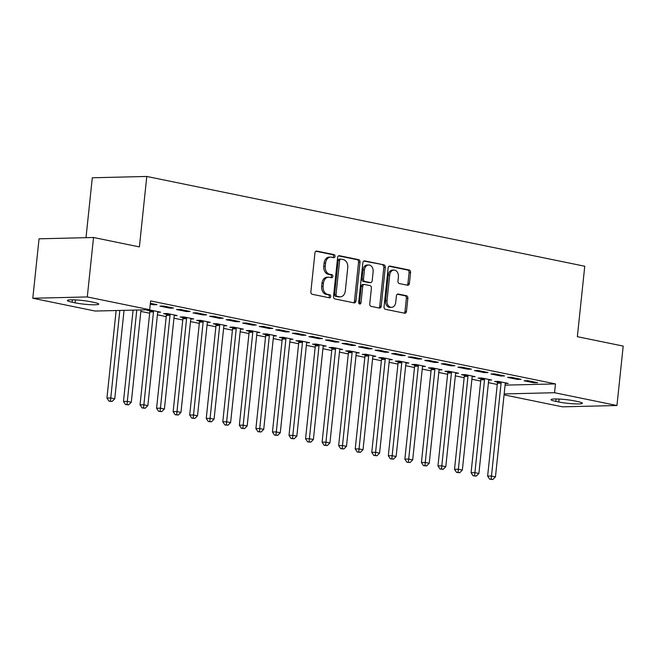 <?xml version="1.0" encoding="UTF-8"?>
<svg xmlns="http://www.w3.org/2000/svg" width="656" height="656" viewBox="0 0 656 656"><rect width="100%" height="100%" fill="white"/><g stroke="black" fill="none" stroke-linecap="round" stroke-linejoin="round"><path stroke-width="0.98" d="M335.036 256.365A1.533 1.148 88.6 0 0 334.06 254.618L316.799 251.076A2.189 1.64 88.6 0 0 316.52 251.051A2.189 1.64 88.6 0 0 314.946 252.904L310.862 291.797A2.189 1.64 88.6 0 0 312.256 294.29L329.517 297.832A1.533 1.148 88.6 0 0 329.837 294.806L327.606 294.347A6.995 5.248 88.6 0 1 323.129 286.369L323.474 283.13A6.995 5.248 88.6 0 1 328.5 277.193A6.995 5.248 88.6 0 1 329.394 277.275L331.633 277.734A1.533 1.148 88.6 0 0 331.952 274.708L329.714 274.249A6.995 5.248 88.6 0 1 325.245 266.27L325.581 263.031A6.995 5.248 88.6 0 1 330.616 257.103A6.995 5.248 88.6 0 1 331.51 257.185L333.74 257.644A1.533 1.148 88.6 0 0 335.036 256.365M333.01 257.488A1.533 1.148 88.6 0 0 332.584 254.651L315.897 251.232M328.787 297.676A1.533 1.148 88.6 0 0 328.361 294.839L326.13 294.38L327.606 294.347M330.903 277.586A1.533 1.148 88.6 0 0 330.476 274.749L328.238 274.29L329.714 274.249M407.565 285.245A2.189 1.64 88.6 0 0 407.843 285.27A2.189 1.64 88.6 0 0 409.41 283.417L410.558 272.502A2.189 1.64 88.6 0 0 409.164 270.01L389.992 266.082A2.189 1.64 88.6 0 0 389.713 266.057A2.189 1.64 88.6 0 0 388.139 267.91L384.047 306.803A2.189 1.64 88.6 0 0 385.449 309.296L404.621 313.224A2.189 1.64 88.6 0 0 404.9 313.248A2.189 1.64 88.6 0 0 406.474 311.395L407.86 298.218A2.189 1.64 88.6 0 0 406.458 295.725L398.258 294.044A2.189 1.64 88.6 0 0 397.971 294.019A2.189 1.64 88.6 0 0 396.404 295.872L395.716 302.408A5.847 4.387 88.6 0 1 391.509 307.361A5.847 4.387 88.6 0 1 387.024 300.62L389.713 275.02A5.847 4.387 88.6 0 1 393.92 270.067A5.847 4.387 88.6 0 1 398.405 276.799L397.962 281.071A2.189 1.64 88.6 0 0 399.356 283.564L407.565 285.245M505.095 385.138L555.476 383.916L150.618 300.924L149.691 309.73L95.202 311.042L32.8 298.25L87.289 296.938L149.691 309.73M555.476 383.916L554.55 392.723L616.952 405.515L562.463 406.827L504.07 394.863M32.8 298.25L39.048 238.817L93.537 237.497L139.384 246.902L146.788 176.456L584.758 266.238L577.354 336.684L623.2 346.081L616.952 405.515M93.537 237.497L87.289 296.938M360.029 262.146A2.189 1.64 88.6 0 0 358.635 259.653L339.464 255.725A2.189 1.64 88.6 0 0 339.185 255.701A2.189 1.64 88.6 0 0 337.61 257.554L333.527 296.446A2.189 1.64 88.6 0 0 334.921 298.939L354.092 302.867A2.189 1.64 88.6 0 0 354.371 302.892A2.189 1.64 88.6 0 0 355.946 301.038L360.029 262.146L358.561 262.187A2.189 1.64 88.6 0 0 357.159 259.686L338.562 255.873M364.728 260.899L383.899 264.835A2.189 1.64 88.6 0 1 385.293 267.328L381.21 306.221A2.189 1.64 88.6 0 1 379.635 308.074A2.189 1.64 88.6 0 1 379.357 308.049L371.148 306.368A2.189 1.64 88.6 0 1 369.754 303.867L371.411 288.099A2.189 1.64 88.6 0 0 370.017 285.606L364.572 284.491A2.189 1.64 88.6 0 0 364.293 284.466A2.189 1.64 88.6 0 0 362.719 286.319L360.997 302.736A1.533 1.148 88.6 0 1 358.717 302.268L362.875 262.728A2.189 1.64 88.6 0 1 364.449 260.875A2.189 1.64 88.6 0 1 364.728 260.899L364.17 260.916M146.788 176.456L92.299 177.776L86.002 237.685M517.453 379.414L521.135 379.324L511.196 377.29L507.514 377.38L517.453 379.414L517.535 378.586M488.753 380.103L491.68 380.037L481.75 377.995L478.068 378.086L480.741 378.635M484.349 372.624L488.031 372.534L478.093 370.501L474.411 370.591L484.349 372.624L484.431 371.804M455.649 373.321L458.577 373.248L448.647 371.214L444.965 371.304L447.638 371.854M451.238 365.843L454.92 365.753L444.989 363.719L441.308 363.801L451.238 365.843L451.328 365.015M422.546 366.532L425.473 366.458L415.535 364.424L411.853 364.515L414.535 365.064M418.134 359.053L421.816 358.963L411.886 356.93L408.204 357.02L418.134 359.053L418.225 358.225M389.443 359.742L392.362 359.677L382.432 357.643L378.75 357.725L381.431 358.274M385.031 352.264L388.713 352.182L378.783 350.14L375.101 350.23L385.031 352.264L385.121 351.444M356.339 352.961L359.258 352.887L349.328 350.853L345.646 350.944L348.328 351.493M351.928 345.482L355.609 345.392L345.679 343.359L341.997 343.449L351.928 345.482L352.018 344.654M323.236 346.171L326.155 346.106L316.225 344.064L312.543 344.154L315.224 344.703M318.824 338.693L322.506 338.603L312.576 336.569L308.894 336.659L318.824 338.693L318.914 337.873M290.132 339.39L293.052 339.316L283.121 337.282L279.44 337.373L282.121 337.922M285.721 331.911L289.403 331.821L279.472 329.788L275.791 329.87L285.721 331.911L285.811 331.083M257.029 332.6L259.948 332.526L250.018 330.493L246.336 330.583L249.018 331.132M252.617 325.122L256.299 325.032L246.369 322.998L242.687 323.088L252.617 325.122L252.708 324.294M223.917 325.811L226.845 325.745L216.915 323.711L213.233 323.793L215.914 324.343M219.514 318.332L223.196 318.25L213.266 316.208L209.584 316.299L219.514 318.332L219.604 317.512M190.814 319.029L193.741 318.955L183.811 316.922L180.129 317.012L182.811 317.561M186.411 311.551L190.092 311.461L180.162 309.427L176.48 309.517L186.411 311.551L186.493 310.723M157.711 312.24L160.638 312.174L150.708 310.132L147.026 310.222L149.707 310.772M150.363 303.318L156.989 304.671L153.307 304.761L153.389 303.941M150.273 304.146L153.307 304.761M140.851 311.403L149.666 313.215M157.399 314.798L166.222 316.61M173.955 318.193L182.77 319.997M190.511 321.588L199.326 323.392M207.058 324.974L215.881 326.786M223.614 328.369L232.429 330.181M240.162 331.764L248.985 333.576M256.717 335.159L265.532 336.963M273.265 338.553L282.088 340.357M289.821 341.94L298.636 343.752M306.368 345.335L315.192 347.147M322.924 348.73L331.739 350.534M339.472 352.124L348.295 353.928M356.028 355.519L364.843 357.323M372.575 358.906L381.398 360.718M389.131 362.301L397.946 364.113M405.679 365.695L414.502 367.499M422.234 369.09L431.058 370.894M438.79 372.485L447.605 374.289M455.338 375.872L464.161 377.684M471.894 379.266L480.709 381.079M488.441 382.661L497.264 384.465M169.855 308.156L173.537 308.066L163.606 306.032L159.925 306.122L169.855 308.156L169.945 307.328M174.266 315.634L177.186 315.561L167.255 313.527L163.574 313.617L166.255 314.167M202.958 314.946L206.64 314.855L196.71 312.822L193.028 312.904L202.958 314.946L203.048 314.117M207.37 322.424L210.297 322.35L200.359 320.317L196.677 320.407L199.358 320.956M236.062 321.727L239.743 321.637L229.813 319.603L226.131 319.693L236.062 321.727L236.152 320.907M240.473 329.205L243.401 329.14L233.47 327.098L229.789 327.188L232.462 327.738M269.173 328.517L272.855 328.426L262.917 326.393L259.235 326.483L269.173 328.517L269.255 327.688M273.577 335.995L276.504 335.921L266.574 333.888L262.892 333.978L265.565 334.527M302.277 335.298L305.958 335.216L296.02 333.174L292.346 333.264L302.277 335.298L302.359 334.478M306.68 342.776L309.607 342.711L299.677 340.677L295.995 340.759L298.669 341.309M335.38 342.088L339.062 341.997L329.132 339.964L325.45 340.054L335.38 342.088L335.462 341.259M339.783 349.566L342.711 349.492L332.781 347.459L329.099 347.549L331.772 348.098M368.483 348.877L372.165 348.787L362.235 346.753L358.553 346.835L368.483 348.877L368.565 348.049M372.887 356.356L375.814 356.282L365.884 354.248L362.202 354.338L364.884 354.888M401.587 355.659L405.269 355.568L395.338 353.535L391.657 353.625L401.587 355.659L401.669 354.839M405.99 363.137L408.918 363.071L398.987 361.03L395.306 361.12L397.987 361.669M434.69 362.448L438.372 362.358L428.442 360.324L424.76 360.415L434.69 362.448L434.78 361.62M439.094 369.927L442.021 369.853L432.091 367.819L428.409 367.909L431.09 368.459M467.794 369.23L471.475 369.148L461.545 367.106L457.863 367.196L467.794 369.23L467.884 368.41M472.205 376.708L475.124 376.642L465.194 374.609L461.512 374.691L464.194 375.24M500.897 376.019L504.579 375.929L494.649 373.895L490.967 373.986L500.897 376.019L500.987 375.191M505.309 383.498L508.228 383.424L498.298 381.39L494.616 381.48L497.297 382.03M534 382.809L537.682 382.719L527.752 380.677L524.07 380.767L534 382.809L534.091 381.981M577.616 401.538A14.26 1.607 6 0 1 582.372 403.251A14.26 1.607 6 0 1 573.918 403.834A14.26 1.607 6 0 1 558.764 401.989L555.788 401.382A14.26 1.607 6 0 1 551.032 399.66A14.26 1.607 6 0 1 559.486 399.078A14.26 1.607 6 0 1 574.64 400.923L577.616 401.538M504.169 393.936L554.55 392.723M72.135 302.227A14.26 1.607 6 0 1 67.388 300.514A14.26 1.607 6 0 1 75.834 299.931A14.26 1.607 6 0 1 90.987 301.776L93.964 302.383A14.26 1.607 6 0 1 98.72 304.105A14.26 1.607 6 0 1 90.274 304.687A14.26 1.607 6 0 1 75.12 302.842L72.135 302.227L72.39 299.825M330.616 257.103L329.14 257.136A6.995 5.248 88.6 0 0 324.113 263.064L325.581 263.031M328.238 274.29A6.995 5.248 88.6 0 1 323.769 266.311L324.113 263.064M328.5 277.193L327.024 277.234A6.995 5.248 88.6 0 0 321.998 283.162L323.474 283.13M326.13 294.38A6.995 5.248 88.6 0 1 321.661 286.401L321.998 283.162M353.518 302.752A2.189 1.64 88.6 0 0 354.47 301.071L358.561 262.187M340.931 259.112A1.533 1.148 88.6 0 0 339.636 260.391L336.044 294.536A1.533 1.148 88.6 0 0 337.028 296.282L339.382 296.758A6.995 5.248 88.6 0 0 340.275 296.84A6.995 5.248 88.6 0 0 345.31 290.911L347.762 267.574A6.995 5.248 88.6 0 0 343.285 259.596L340.931 259.112M339.455 259.153A1.533 1.148 88.6 0 0 338.16 260.432L339.636 260.391M340.275 296.84L338.808 296.881A6.995 5.248 88.6 0 1 337.906 296.799L335.552 296.315A1.533 1.148 88.6 0 1 334.576 294.569L338.16 260.432M363.826 261.055L383.899 264.835M378.783 307.926A2.189 1.64 88.6 0 0 379.734 306.254L383.826 267.361A2.189 1.64 88.6 0 0 382.423 264.868M363.096 284.524A2.189 1.64 88.6 0 0 362.817 284.499A2.189 1.64 88.6 0 0 361.243 286.352L359.521 302.769L360.997 302.736M359.152 303.695A1.533 1.148 88.6 0 0 359.521 302.769M373.133 271.732A5.847 4.387 88.6 0 0 368.647 264.991A5.847 4.387 88.6 0 0 364.441 269.952L363.49 278.972A2.189 1.64 88.6 0 0 364.892 281.465L370.328 282.58A2.189 1.64 88.6 0 0 370.615 282.605A2.189 1.64 88.6 0 0 372.182 280.752L373.133 271.732M368.647 264.991L367.171 265.024A5.847 4.387 88.6 0 0 362.965 269.985L364.441 269.952M369.418 282.605A2.189 1.64 88.6 0 1 369.139 282.638A2.189 1.64 88.6 0 1 368.861 282.613L363.416 281.498A2.189 1.64 88.6 0 1 362.022 279.005L362.965 269.985M393.92 270.067L392.444 270.1A5.847 4.387 88.6 0 0 388.245 275.053L389.713 275.02M391.509 307.361L390.041 307.393A5.847 4.387 88.6 0 1 385.548 300.661L388.245 275.053M404.047 313.109A2.189 1.64 88.6 0 0 404.998 311.436L406.384 298.25A2.189 1.64 88.6 0 0 404.99 295.758L397.356 294.191M406.982 285.13A2.189 1.64 88.6 0 0 407.942 283.449L409.09 272.543A2.189 1.64 88.6 0 0 407.688 270.051L389.09 266.238M116.137 310.534L106.936 398.069L110.618 397.979L114.751 398.832L124.05 310.345M119.818 310.444L110.454 401.128L108.978 401.16L112.11 401.464L110.454 401.128M114.751 398.832L112.11 401.464M108.978 401.16L106.936 398.069M133.086 310.124L123.484 401.464L127.166 401.374L131.307 402.226L141.007 309.935M136.768 310.042L127.002 404.514L125.534 404.555L128.658 404.859L127.002 404.514M131.307 402.226L128.658 404.859M125.534 404.555L123.484 401.464M149.593 310.165L149.765 311.116A2.23 1.673 -91.4 0 1 149.798 311.961L140.04 404.859L143.721 404.768L147.854 405.613L157.62 312.723A2.23 1.673 -91.4 0 1 157.825 311.928L157.957 311.625M153.389 310.682L153.447 311.026A2.23 1.673 -91.4 0 1 153.479 311.871L143.557 407.909L142.081 407.95L145.214 408.253L143.557 407.909M147.854 405.613L145.214 408.253M142.081 407.95L140.04 404.859M166.14 313.552L166.321 314.511A2.23 1.673 -91.4 0 1 166.353 315.356L156.587 408.253L160.269 408.163L164.41 409.008L174.176 316.118A2.23 1.673 -91.4 0 1 174.381 315.315L174.512 315.019M169.937 314.076L170.002 314.421A2.23 1.673 -91.4 0 1 170.035 315.265L160.105 411.304L158.637 411.337L161.761 411.64L160.105 411.304M164.41 409.008L161.761 411.64M158.637 411.337L156.587 408.253M182.696 316.946L182.868 317.906A2.23 1.673 -91.4 0 1 182.901 318.75L173.143 411.64L176.825 411.558L180.958 412.403L190.724 319.505A2.23 1.673 -91.4 0 1 190.929 318.709L191.06 318.406M186.493 317.471L186.55 317.816A2.23 1.673 -91.4 0 1 186.583 318.66L176.661 414.699L175.185 414.731L178.317 415.035L176.661 414.699M180.958 412.403L178.317 415.035M175.185 414.731L173.143 411.64M199.244 320.341L199.424 321.292A2.23 1.673 -91.4 0 1 199.457 322.145L189.691 415.035L193.372 414.945L197.513 415.797L207.28 322.9A2.23 1.673 -91.4 0 1 207.485 322.104L207.616 321.801M203.04 320.866L203.106 321.21A2.23 1.673 -91.4 0 1 203.139 322.055L193.208 418.093L191.741 418.126L194.865 418.43L193.208 418.093M197.513 415.797L194.865 418.43M191.741 418.126L189.691 415.035M215.799 323.736L215.98 324.687A2.23 1.673 -91.4 0 1 216.013 325.532L206.246 418.43L209.928 418.339L214.069 419.192L223.827 326.294A2.23 1.673 -91.4 0 1 224.032 325.499L224.163 325.196M219.596 324.261L219.653 324.597A2.23 1.673 -91.4 0 1 219.694 325.45L209.764 421.48L208.288 421.521L211.421 421.824L209.764 421.48M214.069 419.192L211.421 421.824M208.288 421.521L206.246 418.43M232.347 327.131L232.527 328.082A2.23 1.673 -91.4 0 1 232.56 328.927L222.794 421.824L226.476 421.734L230.617 422.579L240.383 329.689A2.23 1.673 -91.4 0 1 240.588 328.894L240.719 328.59M236.144 327.647L236.209 327.992A2.23 1.673 -91.4 0 1 236.242 328.836L226.312 424.875L224.844 424.916L227.968 425.219L226.312 424.875M230.617 422.579L227.968 425.219M224.844 424.916L222.794 421.824M248.903 330.517L249.083 331.477A2.23 1.673 -91.4 0 1 249.116 332.321L239.35 425.219L243.032 425.129L247.173 425.974L256.931 333.084A2.23 1.673 -91.4 0 1 257.136 332.28L257.267 331.977M252.699 331.042L252.765 331.387A2.23 1.673 -91.4 0 1 252.798 332.231L242.868 428.27L241.392 428.302L244.524 428.606L242.868 428.27M247.173 425.974L244.524 428.606M241.392 428.302L239.35 425.219M265.45 333.912L265.631 334.872A2.23 1.673 -91.4 0 1 265.664 335.716L255.906 428.606L259.579 428.524L263.72 429.368L273.486 336.471A2.23 1.673 -91.4 0 1 273.691 335.675L273.823 335.372M269.247 334.437L269.313 334.781A2.23 1.673 -91.4 0 1 269.345 335.626L259.423 431.664L257.947 431.697L261.072 432.001L259.423 431.664M263.72 429.368L261.072 432.001M257.947 431.697L255.906 428.606M282.006 337.307L282.187 338.258A2.23 1.673 -91.4 0 1 282.219 339.111L272.453 432.001L276.135 431.91L280.276 432.763L290.034 339.865A2.23 1.673 -91.4 0 1 290.239 339.07L290.378 338.767M285.803 337.832L285.868 338.176A2.23 1.673 -91.4 0 1 285.901 339.021L275.971 435.059L274.495 435.092L277.627 435.395L275.971 435.059M280.276 432.763L277.627 435.395M274.495 435.092L272.453 432.001M298.562 340.702L298.734 341.653A2.23 1.673 -91.4 0 1 298.767 342.498L289.009 435.395L292.691 435.305L296.824 436.158L306.59 343.26A2.23 1.673 -91.4 0 1 306.795 342.465L306.926 342.161M302.35 341.227L302.416 341.563A2.23 1.673 -91.4 0 1 302.449 342.416L292.527 438.446L291.051 438.487L294.175 438.79L292.527 438.446M296.824 436.158L294.175 438.79M291.051 438.487L289.009 435.395M315.11 344.097L315.29 345.048A2.23 1.673 -91.4 0 1 315.323 345.892L305.557 438.79L309.238 438.7L313.379 439.545L323.137 346.655A2.23 1.673 -91.4 0 1 323.351 345.86L323.482 345.556M318.906 344.613L318.972 344.958A2.23 1.673 -91.4 0 1 319.005 345.802L309.074 441.841L307.607 441.882L310.731 442.185L309.074 441.841M313.379 439.545L310.731 442.185M307.607 441.882L305.557 438.79M331.665 347.483L331.838 348.443A2.23 1.673 -91.4 0 1 331.87 349.287L322.112 442.185L325.794 442.095L329.927 442.939L339.693 350.05A2.23 1.673 -91.4 0 1 339.898 349.246L340.029 348.943M335.454 348.008L335.519 348.352A2.23 1.673 -91.4 0 1 335.552 349.197L325.63 445.235L324.154 445.268L327.287 445.572L325.63 445.235M329.927 442.939L327.287 445.572M324.154 445.268L322.112 442.185M348.213 350.878L348.393 351.837A2.23 1.673 -91.4 0 1 348.426 352.682L338.66 445.572L342.342 445.49L346.483 446.334L356.241 353.436A2.23 1.673 -91.4 0 1 356.454 352.641L356.585 352.338M352.01 351.403L352.075 351.747A2.23 1.673 -91.4 0 1 352.108 352.592L342.178 448.63L340.71 448.663L343.834 448.966L342.178 448.63M346.483 446.334L343.834 448.966M340.71 448.663L338.66 445.572M364.769 354.273L364.941 355.224A2.23 1.673 -91.4 0 1 364.974 356.077L355.216 448.966L358.898 448.876L363.03 449.729L372.797 356.831A2.23 1.673 -91.4 0 1 373.002 356.036L373.133 355.732M368.565 354.798L368.623 355.142A2.23 1.673 -91.4 0 1 368.656 355.987L358.734 452.025L357.258 452.058L360.39 452.361L358.734 452.025M363.03 449.729L360.39 452.361M357.258 452.058L355.216 448.966M381.316 357.668L381.497 358.619A2.23 1.673 -91.4 0 1 381.53 359.463L371.763 452.361L375.445 452.271L379.586 453.124L389.352 360.226A2.23 1.673 -91.4 0 1 389.557 359.431L389.689 359.127M385.113 358.192L385.179 358.529A2.23 1.673 -91.4 0 1 385.211 359.381L375.281 455.412L373.813 455.453L376.938 455.756L375.281 455.412M379.586 453.124L376.938 455.756M373.813 455.453L371.763 452.361M397.872 361.062L398.044 362.014A2.23 1.673 -91.4 0 1 398.077 362.858L388.319 455.756L392.001 455.666L396.134 456.51L405.9 363.621A2.23 1.673 -91.4 0 1 406.105 362.825L406.236 362.522M401.669 361.579L401.726 361.923A2.23 1.673 -91.4 0 1 401.759 362.768L391.837 458.806L390.361 458.847L393.493 459.151L391.837 458.806M396.134 456.51L393.493 459.151M390.361 458.847L388.319 455.756M414.42 364.449L414.6 365.408A2.23 1.673 -91.4 0 1 414.633 366.253L404.867 459.151L408.549 459.061L412.69 459.905L422.456 367.016A2.23 1.673 -91.4 0 1 422.661 366.212L422.792 365.909M418.216 364.974L418.282 365.318A2.23 1.673 -91.4 0 1 418.315 366.163L408.385 462.201L406.917 462.234L410.041 462.537L408.385 462.201M412.69 459.905L410.041 462.537M406.917 462.234L404.867 459.151M430.976 367.844L431.148 368.803A2.23 1.673 -91.4 0 1 431.189 369.648L421.423 462.537L425.104 462.447L429.237 463.3L439.003 370.402A2.23 1.673 -91.4 0 1 439.208 369.607L439.34 369.303M434.772 368.369L434.83 368.713A2.23 1.673 -91.4 0 1 434.871 369.558L424.94 465.596L423.464 465.629L426.597 465.932L424.94 465.596M429.237 463.3L426.597 465.932M423.464 465.629L421.423 462.537M447.523 371.239L447.704 372.19A2.23 1.673 -91.4 0 1 447.736 373.043L437.97 465.932L441.652 465.842L445.793 466.695L455.559 373.797A2.23 1.673 -91.4 0 1 455.764 373.002L455.895 372.698M451.32 371.763L451.385 372.108A2.23 1.673 -91.4 0 1 451.418 372.952L441.488 468.991L440.02 469.024L443.144 469.327L441.488 468.991M445.793 466.695L443.144 469.327M440.02 469.024L437.97 465.932M464.079 374.633L464.259 375.585A2.23 1.673 -91.4 0 1 464.292 376.429L454.526 469.327L458.208 469.237L462.349 470.09L472.107 377.192A2.23 1.673 -91.4 0 1 472.312 376.396L472.443 376.093M467.876 375.158L467.941 375.494A2.23 1.673 -91.4 0 1 467.974 376.347L458.044 472.377L456.568 472.418L459.7 472.722L458.044 472.377M462.349 470.09L459.7 472.722M456.568 472.418L454.526 469.327M480.627 378.028L480.807 378.979A2.23 1.673 -91.4 0 1 480.84 379.824L471.074 472.722L474.755 472.632L478.896 473.476L488.663 380.587A2.23 1.673 -91.4 0 1 488.868 379.791L488.999 379.488M484.423 378.545L484.489 378.889A2.23 1.673 -91.4 0 1 484.522 379.734L474.591 475.772L473.124 475.805L476.248 476.117L474.591 475.772M478.896 473.476L476.248 476.117M473.124 475.805L471.074 472.722M497.182 381.415L497.363 382.374A2.23 1.673 -91.4 0 1 497.396 383.219L487.629 476.117L491.311 476.026L495.452 476.871L505.21 383.981A2.23 1.673 -91.4 0 1 505.415 383.178L505.546 382.874M500.979 381.94L501.045 382.284A2.23 1.673 -91.4 0 1 501.077 383.129L491.147 479.167L489.671 479.2L492.804 479.503L491.147 479.167M495.452 476.871L492.804 479.503M489.671 479.2L487.629 476.117M332.584 254.651L334.06 254.618M328.361 294.839L329.837 294.806M330.476 274.749L331.952 274.708M323.769 266.311L325.245 266.27M321.661 286.401L323.129 286.369M316.241 251.092L316.799 251.076M354.47 301.071L355.946 301.038M338.906 255.733L339.464 255.725M357.159 259.686L358.635 259.653M334.576 294.569L336.044 294.536M335.552 296.315L337.028 296.282M337.906 296.799L339.382 296.758M383.826 267.361L385.293 267.328M379.734 306.254L381.21 306.221M361.243 286.352L362.719 286.319M362.022 279.005L363.49 278.972M363.416 281.498L364.892 281.465M368.861 282.613L370.328 282.58M385.548 300.661L387.024 300.62M397.7 294.052L398.258 294.044M404.99 295.758L406.458 295.725M406.384 298.25L407.86 298.218M404.998 311.436L406.474 311.395M389.434 266.098L389.992 266.082M407.688 270.051L409.164 270.01M409.09 272.543L410.558 272.502M407.942 283.449L409.41 283.417M75.12 302.842L75.424 299.915M558.764 401.989L559.076 399.061M555.788 401.382L556.042 398.971M149.765 311.116L153.447 311.026M149.798 311.961L153.479 311.871M166.321 314.511L170.002 314.421M166.353 315.356L170.035 315.265M182.868 317.906L186.55 317.816M182.901 318.75L186.583 318.66M199.424 321.292L203.106 321.21M199.457 322.145L203.139 322.055M215.98 324.687L219.653 324.597M216.013 325.532L219.694 325.45M232.527 328.082L236.209 327.992M232.56 328.927L236.242 328.836M249.083 331.477L252.765 331.387M249.116 332.321L252.798 332.231M265.631 334.872L269.313 334.781M265.664 335.716L269.345 335.626M282.187 338.258L285.868 338.176M282.219 339.111L285.901 339.021M298.734 341.653L302.416 341.563M298.767 342.498L302.449 342.416M315.29 345.048L318.972 344.958M315.323 345.892L319.005 345.802M331.838 348.443L335.519 348.352M331.87 349.287L335.552 349.197M348.393 351.837L352.075 351.747M348.426 352.682L352.108 352.592M364.941 355.224L368.623 355.142M364.974 356.077L368.656 355.987M381.497 358.619L385.179 358.529M381.53 359.463L385.211 359.381M398.044 362.014L401.726 361.923M398.077 362.858L401.759 362.768M414.6 365.408L418.282 365.318M414.633 366.253L418.315 366.163M431.148 368.803L434.83 368.713M431.189 369.648L434.871 369.558M447.704 372.19L451.385 372.108M447.736 373.043L451.418 372.952M464.259 375.585L467.941 375.494M464.292 376.429L467.974 376.347M480.807 378.979L484.489 378.889M480.84 379.824L484.522 379.734M497.363 382.374L501.045 382.284M497.396 383.219L501.077 383.129M339.267 259.136L340.735 259.095M362.817 284.499L364.293 284.466M369.139 282.638L370.615 282.605"/></g></svg>
